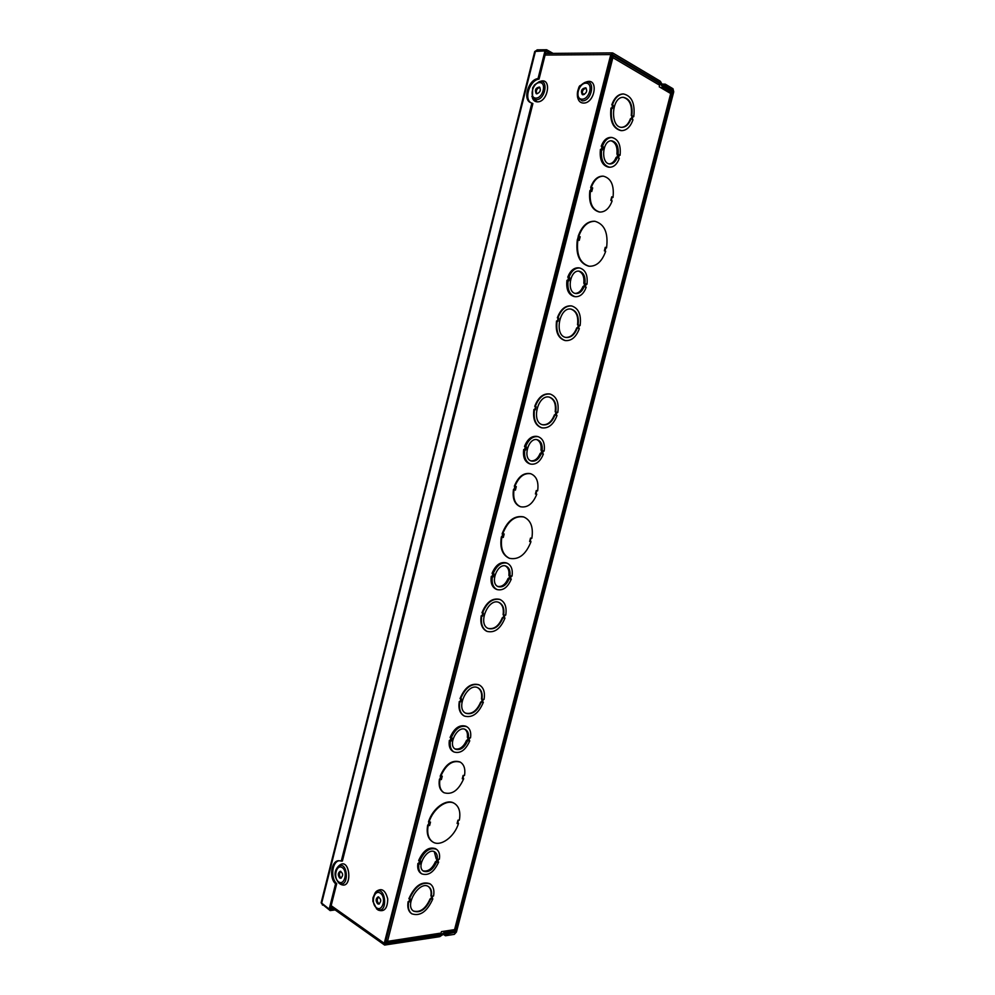 <?xml version="1.0" encoding="UTF-8"?>
<svg xmlns="http://www.w3.org/2000/svg" width="995" height="995" viewBox="0 0 995 995"><rect width="100%" height="100%" fill="white"/><g stroke="black" fill="none" stroke-linecap="round" stroke-linejoin="round"><path stroke-width="1.49" d="M658.28 82.635L659.946 82.846L663.255 88.219L672.272 93.53L672.657 92.013L663.653 86.689L660.158 81.117L612.908 53.046L610.781 54.576L384.257 943.31L384.63 945.063L439.603 936.681L445.238 933.136L455.573 931.519L455.934 930.138L445.598 931.73L439.964 935.275L385.786 943.77L385.401 943.123L612.112 54.663M583.07 94.786C586.652 93.157 587.547 90.831 585.744 87.796C581.702 88.48 580.533 90.744 582.262 94.575L583.07 94.786M586.204 88.169C582.821 89.14 581.689 91.329 582.809 94.761M377.603 903.796L378.784 904.119C381.558 901.333 381.334 898.92 378.112 896.881C375.662 898.572 375.488 900.885 377.603 903.796M378.697 896.918C376.769 899.02 376.782 901.259 378.747 903.659L379.344 903.933M536.927 93.828C540.322 92.224 541.156 89.96 539.427 87.05C535.621 87.821 534.551 90.023 536.205 93.654L536.927 93.828M539.887 87.423C536.74 88.456 535.708 90.582 536.765 93.816M339.656 877.976L340.7 878.262C343.387 875.637 343.225 873.311 340.24 871.272C337.865 872.901 337.666 875.127 339.656 877.976M340.812 871.334C338.947 873.374 338.947 875.55 340.787 877.851L341.26 878.075M454.976 929.504L455.934 930.138M672.272 93.53L670.618 93.493M659.76 82.647L612.497 54.663M601.291 149.486L602.012 146.663L601.216 146.253C603.38 140.506 606.54 137.559 610.669 137.422L610.781 137.434M609.587 167.235L608.492 167.16C602.137 165.518 599.438 159.61 600.408 149.437L602.398 149.909L603.206 146.725L602.41 146.327C604.574 140.569 607.734 137.621 611.863 137.484C618.343 139.101 621.079 145.034 620.072 155.282L619.3 154.884L618.492 158.018L619.263 158.416C617.087 164.225 613.89 167.172 609.674 167.235C603.331 165.605 600.632 159.685 601.589 149.499M567.809 280.453L568.568 277.505L567.747 277.182C570.247 270.739 573.854 267.618 578.543 267.829L579.712 267.991C585.533 269.794 587.958 275.217 586.963 284.259L586.167 283.948L585.371 287.045L586.167 287.344C583.655 293.861 580.01 296.97 575.234 296.697C569.526 294.881 567.15 289.483 568.108 280.49L568.929 280.801L569.725 277.667L568.904 277.356C571.404 270.914 575.01 267.792 579.712 267.991M575.234 296.697L574.09 296.51C568.381 294.694 565.993 289.296 566.951 280.316L568.108 280.49M525.596 446.767L524.489 446.456C527.499 439.019 531.716 435.673 537.113 436.419L538.233 436.718C543.121 438.683 545.086 443.459 544.153 451.033L543.332 450.847L542.549 453.882L543.369 454.068C540.335 461.568 536.081 464.901 530.609 464.08C525.833 462.103 523.905 457.352 524.813 449.839L525.646 450.038L526.442 446.954L525.596 446.767C528.619 439.33 532.835 435.972 538.233 436.718M530.609 464.08L529.502 463.757C524.726 461.779 522.798 457.041 523.693 449.529L524.539 449.728L525.31 446.68M493.122 573.754L492.052 573.356C495.51 565.135 500.187 561.628 506.057 562.809L507.139 563.207C511.293 565.21 512.935 569.513 512.052 576.093L511.219 575.993L510.447 578.99L511.281 579.09C507.811 587.361 503.097 590.868 497.152 589.6C493.097 587.585 491.505 583.319 492.351 576.801L493.209 576.901L493.98 573.866L493.122 573.754C496.592 565.533 501.269 562.013 507.139 563.207M497.152 589.6L496.082 589.189C492.027 587.162 490.423 582.896 491.269 576.391L492.127 576.491L492.861 573.655M451.145 737.979C455.237 728.726 460.461 724.969 466.804 726.723C470.075 728.688 471.319 732.395 470.523 737.842L469.677 737.855L468.919 740.802L469.777 740.79C465.685 750.093 460.424 753.824 454.006 751.996C450.822 750.019 449.616 746.35 450.374 740.964L451.257 740.952L452.028 737.967L450.101 737.444C454.193 728.203 459.416 724.447 465.76 726.201L466.705 726.673M453.073 751.511L452.974 751.449C449.79 749.484 448.583 745.802 449.342 740.429L450.225 740.417L450.884 737.842M419.666 861.11C424.243 851.098 429.828 847.155 436.432 849.27C439.106 851.148 440.088 854.444 439.38 859.17L438.521 859.257L437.763 862.168L438.633 862.08C434.069 872.117 428.447 876.048 421.78 873.871C419.181 871.981 418.223 868.722 418.907 864.058L419.803 863.971L420.549 861.023L418.659 860.488C423.236 850.476 428.82 846.534 435.424 848.648L436.308 849.195M420.897 873.311L420.773 873.237C418.174 871.346 417.216 868.088 417.9 863.436L418.796 863.349L419.405 860.961M670.705 93.542L454.578 929.616L670.705 93.542L659.25 86.814L659.66 85.259L612.87 57.66L612.982 55.844L611.614 55.819M605.072 250.815L605.744 248.19M588.816 266.187L588.58 266.15C579.301 263.277 575.558 254.446 577.324 239.683L577.647 239.571M578.729 236.474L578.219 236.176C581.851 226.139 587.261 221.164 594.425 221.238L594.774 221.288M599.512 212.022L599.264 211.997C591.739 209.895 588.592 202.831 589.824 190.816L590.047 190.455M591.254 187.57L590.731 187.271C593.48 179.908 597.51 176.19 602.808 176.14L603.157 176.165M557.399 321.149L558.17 318.114L557.349 317.828C560.508 309.482 565.098 305.502 571.142 305.875L571.453 305.925M580.11 325.576L579.314 325.303L578.53 328.375L579.326 328.649C576.142 337.081 571.491 341.061 565.334 340.576C558.568 338.225 555.832 331.721 557.125 321.062L557.946 321.335L558.742 318.213L557.921 317.94C561.08 309.582 565.67 305.589 571.715 305.962C578.655 308.288 581.466 314.83 580.11 325.576L579.289 325.39M565.036 340.514L564.774 340.464C557.996 338.113 555.26 331.609 556.553 320.95L557.125 321.062M482.5 612.97C486.853 602.448 492.736 597.97 500.162 599.562C505.05 602.074 506.915 607.248 505.734 615.109L504.9 615.022L504.142 617.994L504.975 618.069C500.622 628.666 494.677 633.118 487.14 631.415C482.401 628.89 480.597 623.753 481.729 615.992L482.587 616.079L483.359 613.044L481.966 612.746C486.319 602.224 492.202 597.759 499.627 599.351L499.851 599.438M504.179 617.833L504.975 618.069M486.928 631.315L486.605 631.191C481.866 628.666 480.063 623.529 481.194 615.781L482.053 615.855L482.786 612.995M432.626 841.845L432.278 841.633C427.887 838.549 426.345 833.089 427.651 825.241L427.887 824.855M429.728 822.293L428.497 821.945C432.452 808.388 446.469 798.264 454.006 803.214L454.18 803.313M409.38 899.032C415.077 886.346 422.042 881.334 430.275 883.995C433.422 886.309 434.529 890.301 433.584 895.973L432.713 896.085L431.967 898.97L432.837 898.858C427.166 911.582 420.151 916.569 411.806 913.808C408.771 911.495 407.714 907.539 408.622 901.967L409.53 901.843L410.276 898.92L408.883 898.696C414.579 886.023 421.544 881.01 429.778 883.672L429.952 883.796M432.079 898.572L432.837 898.858M411.644 913.684L411.308 913.472C408.273 911.159 407.216 907.216 408.124 901.632L409.032 901.52L409.679 898.995M386.806 941.195L386.993 942.638L387.503 941.382L441.071 933.061L441.444 931.643L454.578 929.616M460.561 698.813C465.299 687.632 471.543 683.005 479.267 684.958C483.595 687.446 485.199 692.246 484.08 699.373L483.247 699.348L482.488 702.296L483.334 702.321C478.583 713.564 472.289 718.154 464.454 716.089C460.275 713.602 458.72 708.838 459.789 701.811L460.66 701.836L461.431 698.838L460.038 698.565C464.777 687.383 471.021 682.769 478.744 684.709L478.956 684.809M482.55 702.06L483.334 702.321M464.255 715.99L463.931 715.84C459.752 713.34 458.197 708.577 459.267 701.562L460.138 701.575L460.847 698.826M463.197 778.202L463.682 778.737C458.533 790.428 451.979 795.08 443.994 792.716C440.337 790.316 438.982 785.963 439.914 779.645L439.641 778.923L441.382 779.57L439.641 778.923M443.807 792.605L443.484 792.43C439.815 790.018 438.459 785.652 439.404 779.309M440.287 776.361L440.25 775.988C445.399 764.322 451.917 759.62 459.802 761.884L460.001 761.983M534.775 409.654L535.559 406.569L534.725 406.346C538.208 397.366 543.195 393.236 549.675 393.958L549.974 394.032M534.489 409.579L535.335 409.803L536.118 406.706L535.285 406.482C538.768 397.502 543.755 393.373 550.247 394.082C556.591 396.507 559.103 402.639 557.797 412.465L556.989 412.253L556.205 415.276L557.013 415.5C553.519 424.554 548.469 428.671 541.865 427.838C535.696 425.4 533.233 419.305 534.489 409.579L533.929 409.442C532.673 419.169 535.136 425.251 541.305 427.701L541.865 427.838M611.838 108.219L612.584 105.296L611.776 104.861C614.288 97.896 618.007 94.251 622.932 93.953L623.305 93.965M633.79 116.614L633.031 116.191L632.223 119.325L632.994 119.748C630.457 126.813 626.676 130.444 621.651 130.656C613.604 128.653 610.233 121.129 611.564 108.069L612.36 108.505L613.181 105.321L612.385 104.885C614.885 97.908 618.604 94.264 623.529 93.965C631.775 95.943 635.196 103.492 633.79 116.614L632.957 116.465M621.29 130.631L621.054 130.631C613.007 128.629 609.636 121.104 610.967 108.057L611.564 108.069M536.243 493.806L535.397 493.98L536.255 493.868M520.373 506.679L520.074 506.592C514.514 504.117 512.301 498.47 513.445 489.639M536.516 493.955L536.753 494.279C532.91 503.769 527.537 507.935 520.621 506.766C515.074 504.316 512.86 498.682 513.992 489.863L513.681 489.254M514.825 486.543L516.293 486.617L514.328 486.207C518.146 476.754 523.469 472.55 530.285 473.608L530.546 473.695M502.761 533.73L502.761 533.73C507.811 521.032 514.838 515.46 523.867 517.014C530.845 520.211 533.507 527.313 531.852 538.295L530.484 538.096L529.614 541.504L530.459 541.33M509.34 558.257L509.03 558.145C502.301 554.912 499.726 547.859 501.331 537.001L502.102 536.977L501.555 536.628M502.189 533.606C507.239 520.882 514.278 515.286 523.32 516.828L523.569 516.915M605.569 247.817L604.363 250.839L605.656 251.399C601.975 261.536 596.478 266.486 589.152 266.237C579.898 263.364 576.155 254.558 577.896 239.82L579.252 240.367L578.617 239.894L579.252 240.367L580.172 236.773L578.816 236.201C582.461 226.176 587.858 221.226 595.01 221.3C604.55 224.136 608.405 232.979 606.564 247.854L605.296 247.991M606.204 248.016L605.507 247.743M577.324 239.683L578.68 239.919M605.333 247.842L604.637 250.553L605.47 251.101M530.459 541.255L530.969 541.728C525.907 554.551 518.768 560.085 509.564 558.344C502.848 555.111 500.286 548.083 501.853 537.25L503.283 537.449L502.002 536.703L502.674 534.091L503.383 534.253M530.733 541.429L529.9 541.156M502.102 536.977L503.283 537.449L504.179 533.979L502.749 533.755M501.915 536.989L502.711 536.877M591.341 187.271C594.102 179.933 598.119 176.239 603.393 176.177C611.092 178.242 614.301 185.319 613.019 197.396L612.733 197.57M612.024 197.358L611.054 200.144M612.012 197.259L612.659 197.557M611.788 197.358L611.092 200.094L612.099 200.99C609.326 208.415 605.234 212.097 599.861 212.059C592.336 209.957 589.189 202.918 590.408 190.928L591.751 191.525L590.47 190.654L591.167 187.943L591.888 188.154M589.824 190.816L591.751 191.525L592.684 187.918L591.328 187.284M589.985 190.891L591.192 191.065M514.9 486.319C518.731 476.891 524.042 472.712 530.832 473.769C536.554 476.207 538.83 481.878 537.648 490.796L536.28 490.547L536.865 491.045M537.288 490.945L536.392 490.908M536.616 490.821L535.795 493.818M514.216 489.615L515.41 490.112L513.594 489.739M514.042 489.602L514.838 489.515L514.116 489.341L514.788 486.717L515.51 486.891M514.888 486.344L516.293 486.617L515.41 490.112L514.838 489.515M631.054 118.691C628.964 124.3 625.917 127.186 621.887 127.348C609.798 127.77 611.303 96.453 623.43 97.323C630.059 98.878 632.882 104.96 631.862 115.557L632.633 115.98L631.825 119.114L630.457 118.666C628.43 124.139 625.457 127.024 621.539 127.323M632.633 115.98L631.265 115.532C632.298 105.234 629.599 99.164 623.181 97.323M631.303 118.815L632.036 115.955M557.797 412.465L556.989 412.241M554.986 414.965C552.088 422.203 547.984 425.474 542.685 424.79C530.708 422.489 537.835 393.672 549.551 397.179C554.65 399.107 556.715 404.02 555.757 411.918L556.566 412.141L555.795 415.176L554.426 414.815C551.616 421.892 547.611 425.188 542.412 424.716M556.566 412.141L555.198 411.781C556.155 404.082 554.178 399.194 549.265 397.117M555.235 415.027L556.006 411.992M428.435 825.116L429.641 825.477L430.499 822.106L429.019 822.206C432.999 808.649 446.991 798.562 454.516 803.512C459.105 806.572 460.722 812.094 459.367 820.067L457.949 820.178L457.091 823.487L458.508 823.4C454.578 836.857 440.462 847.218 432.788 841.944C428.397 838.872 426.855 833.424 428.148 825.601L429.641 825.477L428.347 824.818L428.982 822.343M429.902 822.28L428.982 822.318M428.223 825.278L429.056 824.954M439.541 779.446L441.382 779.57L442.253 776.175L440.785 776.237C445.947 764.583 452.451 759.894 460.324 762.158C464.105 764.546 465.511 768.948 464.553 775.366L463.123 775.441L462.575 778.314M463.446 778.438L462.265 778.774L463.222 778.326M440.188 779.197L440.462 776.224L441.618 776.336M439.977 779.334L440.81 779.035M481.207 702.271C477.277 711.301 472.165 714.97 465.859 713.278C455.038 708.639 467.725 682.072 477.986 687.806C481.443 689.784 482.774 693.627 481.966 699.323L482.811 699.336L482.053 702.283L480.685 702.022L481.53 702.035L482.227 699.323M481.966 699.323L481.443 699.075C482.239 693.527 480.983 689.722 477.675 687.669M465.66 713.166C471.891 714.534 476.903 710.828 480.685 702.022M441.071 933.061L439.889 934.392L386.993 942.651M385.737 941.817L386.508 942.364M611.117 57.785L612.87 57.66L387.503 941.382L386.048 940.611M611.589 57.735L612.87 57.66M612.982 55.844L659.063 83.095L659.648 85.259M612.037 57.411L611.204 57.411M612.211 57.225L612.572 55.807M430.648 899.132C425.959 909.38 420.251 913.373 413.547 911.109C403.908 905.326 419.753 879.903 428.658 886.719C431.171 888.56 432.079 891.744 431.395 896.246L432.265 896.134L431.519 899.02L430.151 898.808L431.519 899.02M431.022 898.696L431.668 896.221M431.395 896.246L430.897 895.923C431.569 891.545 430.723 888.411 428.347 886.52M413.36 910.985C420.052 912.85 425.649 908.796 430.151 898.808M502.873 617.883C499.266 626.377 494.44 629.934 488.383 628.529C477.127 624.512 488.271 597.323 499.042 602.472C502.96 604.475 504.502 608.629 503.632 614.91L504.477 614.985L503.706 617.957L502.338 617.671L503.706 617.957M503.171 617.746L503.893 614.935M503.632 614.91L503.109 614.699C503.955 608.567 502.5 604.45 498.731 602.361M488.159 628.43C494.142 629.549 498.868 625.954 502.338 617.671M577.324 327.964C574.7 334.681 570.919 337.852 565.981 337.454C553.854 335.949 559.252 306.398 571.192 309.134C576.789 310.975 579.09 316.236 578.107 324.892L578.903 325.166L578.12 328.226L576.752 327.853C574.202 334.419 570.521 337.603 565.682 337.392M577.573 328.039L578.331 325.067L577.535 324.793C578.518 316.348 576.316 311.124 570.931 309.097M616.987 157.397L617.696 154.611L616.925 154.213C617.584 146.912 615.644 142.447 611.117 140.817M609.35 163.876C612.286 163.528 614.537 161.352 616.116 157.347L617.298 157.421C615.582 161.737 613.144 163.914 609.972 163.951C600.482 164.013 602.211 139.835 611.676 140.817C616.601 141.999 618.741 146.489 618.106 154.287L618.89 154.673L618.082 157.819L617.298 157.421M616.925 154.213L618.106 154.287M617.696 154.611L618.89 154.673M602.012 146.663L603.206 146.725M601.216 146.253L602.41 146.327M619.201 155.22L620.072 155.282M583.854 286.535L584.6 283.612L583.804 283.314C584.438 276.884 582.734 272.829 578.704 271.15M575.197 293.401C578.58 293.276 581.179 290.938 583.008 286.411L584.164 286.585C582.174 291.435 579.388 293.749 575.782 293.525C566.279 292.654 569.874 269.334 579.264 271.2C583.679 272.53 585.582 276.622 584.96 283.488L585.756 283.799L584.96 286.883L584.164 286.585M583.804 283.314L584.96 283.488M584.6 283.612L585.756 283.799M568.568 277.505L569.725 277.667M567.747 277.182L568.904 277.356M586.117 284.122L586.963 284.259M530.969 460.872C534.912 461.095 537.996 458.571 540.198 453.297L541.305 453.608C538.917 459.217 535.646 461.705 531.504 461.058C522.213 458.981 528.407 436.755 537.437 439.778C541.131 441.233 542.685 444.827 542.088 450.561L540.981 450.25C541.566 444.902 540.198 441.37 536.865 439.653M541.019 453.484L541.79 450.474M540.198 453.297L541.305 453.608M542.088 450.561L542.909 450.747L542.126 453.795M542.561 453.844L543.369 454.068M523.693 449.529L524.813 449.839M524.539 449.728L525.646 450.038M497.811 586.453C502.152 586.963 505.572 584.289 508.097 578.431L509.179 578.841C506.43 585.06 502.811 587.672 498.308 586.689C489.378 583.779 497.488 562.337 506.082 566.155C509.216 567.66 510.51 570.881 509.95 575.831L508.868 575.433C509.415 570.819 508.296 567.672 505.497 565.981M508.93 578.53L509.651 575.732M508.097 578.431L509.179 578.841M509.95 575.831L510.783 575.943L510.012 578.941M510.497 578.804L511.281 579.09M491.269 576.391L492.351 576.801M492.127 576.491L493.209 576.901M455.013 748.924C459.765 749.77 463.62 746.884 466.58 740.28L467.613 740.815C464.379 747.83 460.337 750.628 455.474 749.198C447.178 745.392 457.613 724.857 465.436 729.546C467.886 731.014 468.869 733.788 468.371 737.867L467.339 737.332C467.812 733.576 466.991 730.89 464.852 729.298M467.439 740.28L468.098 737.718M466.58 740.28L467.613 740.815M468.371 737.867L469.23 737.855L468.471 740.802M469.018 740.404L469.777 740.79M449.342 740.429L450.374 740.964M450.225 740.417L451.257 740.952M423.024 870.824C427.999 871.881 432.141 868.834 435.437 861.67L436.444 862.292C432.837 869.904 428.509 872.851 423.447 871.147C415.736 866.782 427.688 846.807 434.852 852.006C436.855 853.411 437.638 855.874 437.191 859.381L436.183 858.76L434.28 851.708M436.308 861.583L436.917 859.22M435.437 861.67L436.444 862.292M437.191 859.381L438.061 859.294L437.315 862.205M437.912 861.62L438.633 862.08M417.9 863.436L418.907 864.058M418.796 863.349L419.803 863.971M339.171 860.712C332.069 861.67 330.278 878.237 336.72 883.622L335.576 883.747C328.897 878.15 331.173 860.874 338.599 860.725L342.379 861.085L532.897 103.579L530.472 102.572C522.437 99.152 528.594 79.501 538.034 78.568L539.054 79.115C529.937 79.998 523.606 98.716 530.994 102.796M335.576 883.747L329.208 909.094L321.149 902.714L534.738 51.454L544.986 50.894L538.034 78.568M531.877 103.057L341.248 861.197M544.986 50.894L546.006 51.454L539.054 79.115M336.72 883.622L330.34 908.957L329.208 909.094M550.036 53.419L546.255 51.28L546.641 49.75L537.163 49.849L535.758 50.981M536.877 50.969L537.163 49.849M553.096 53.394L546.641 49.75M321.882 903.87L330.129 910.574L335.166 909.94M330.191 908.97L333.549 908.796M322.641 904.418L322.467 905.114M330.489 909.181L330.129 910.574M582.199 93.256L584.363 94.425M444.554 933.534L445.81 934.367L445.449 935.76L454.342 934.355L456.431 932.029L673.739 91.814L672.981 88.729L665.245 84.14L662.085 84.09M445.81 934.367L455.411 932.191L672.844 91.279L671.389 91.254M443.335 934.355L445.449 935.76M662.981 85.645L664.847 85.669L672.595 90.246L672.844 91.279M664.847 85.669L665.245 84.14M586.217 81.988C598.953 76.951 595.259 103.691 583.294 103.07C580.533 102.895 578.729 101.266 577.884 98.219M577.983 98.555L578.058 98.803C579.003 101.478 580.757 102.895 583.294 103.045C594.823 103.729 599.065 77.896 586.789 81.814L586.54 81.888M582.125 100.856C592.174 101.44 595.881 78.891 585.172 82.311C579.127 85.359 576.578 90.309 577.548 97.149L582.125 100.856M581.963 99.189C589.525 99.463 593.667 83.182 586.03 83.17C578.481 83.008 574.401 99.09 581.963 99.189M376.035 891.744C381.396 887.465 385.301 889.828 387.727 898.871C387.565 908.435 384.393 912.179 378.224 910.102L377.665 909.679M338.648 866.073C350.016 854.518 353.561 891.483 340.34 884.132L339.83 883.734M331.173 905.661L384.257 943.31M610.781 54.576L545.098 55.048M540.235 81.403C552.088 76.802 548.332 102.473 537.238 101.863C534.812 101.714 533.183 100.308 532.313 97.659M377.926 909.865L378.224 910.089C384.244 912.191 387.416 908.572 387.751 899.231C385.6 890.276 381.806 887.639 376.384 891.333L376.247 891.495M376.57 908.858L376.831 909.044C389.02 915.91 385.699 882.627 375.227 892.664L376.384 891.333M376.57 907.838C382.776 912.191 386.582 897.254 380.301 893.149C374.108 888.921 370.364 903.671 376.57 907.838M532.424 97.97L537.238 101.838C547.934 102.497 552.175 77.697 540.758 81.242L540.546 81.304M531.84 96.341L536.031 99.711C545.372 100.284 549.078 78.642 539.116 81.727L540.758 81.242M535.857 98.095C542.947 98.356 546.914 82.597 539.75 82.597C532.686 82.448 528.78 98.007 535.857 98.095M340.079 883.921L340.327 884.107C353.125 891.458 350.439 855.489 338.996 865.7L338.86 865.837M338.71 882.901L338.934 883.075C350.091 889.48 347.752 858.088 337.765 866.993L337.653 867.118M338.673 881.893C344.494 885.985 348.151 871.483 342.255 867.628C336.434 863.648 332.84 877.976 338.673 881.893M444.703 931.146L445.598 931.73M443.758 931.283L445.001 933.235M439.205 934.504L440.325 936.382M439.964 935.275L438.882 934.554M663.255 88.219L661.613 88.194M663.478 86.503L662.732 87.659L660.655 87.635M660.692 81.677L659.946 82.846L658.603 82.821M578.244 236.636L577.548 239.335M611.527 200.418L611.738 197.532M590.744 187.744L591.391 187.732M457.986 822.691L458.16 820.328M463.16 778.028L463.334 775.602M536.205 493.632L536.541 490.821M530.41 541.081L530.708 538.357M502.226 534.016L503.395 534.054M606.564 247.867L605.258 247.32L604.363 250.839L605.656 251.374M579.289 236.723L577.971 239.621M578.605 239.894L577.933 239.621M531.852 538.307L530.484 538.096L529.614 541.504L530.969 541.715M530.012 541.305L530.584 538.494M502.363 533.606L503.445 534.054M503.308 534.041L502.5 537.064M613.019 197.42L611.726 196.811L610.806 200.356L612.112 200.965M591.789 187.856L591.03 190.99M537.648 490.821L536.28 490.547L535.397 493.98L536.765 494.254M515.422 486.654L514.614 489.702M459.367 820.079L457.949 820.178L457.091 823.487L458.521 823.387M458.272 823.101L457.538 823.114M429.342 822.318L428.833 825.191M464.541 775.391L463.123 775.441L462.265 778.774L463.682 778.724M462.712 778.426L463.247 775.727L464.304 775.528M440.972 776.361L440.586 779.259M440.748 776.361L441.469 776.336M535.509 50.981L321.547 903.634M454.703 932.974L453.111 931.905M454.628 931.668L455.411 932.191M669.598 90.197L672.595 90.246M586.789 81.814L580.545 85.433C578.767 85.732 577.772 89.637 577.548 97.149L578.058 98.803M375.227 892.664L372.976 897.788L372.889 901.395L376.719 908.97L378.1 909.99M539.116 81.727L534.613 84.799L532.648 87.858L532.512 98.182M338.996 865.7L337.765 866.993C335.775 869.53 332.392 874.792 338.835 883L340.215 884.033M330.862 906.893L384.63 945.063M612.323 52.897L545.496 53.456M611.204 200.356L611.937 200.691M535.696 493.619L536.38 490.958M459.143 820.228L458.073 820.452L457.414 823.014M610.669 137.422L611.863 137.484M452.974 751.449L454.006 751.996M420.773 873.237L421.78 873.871"/></g></svg>
